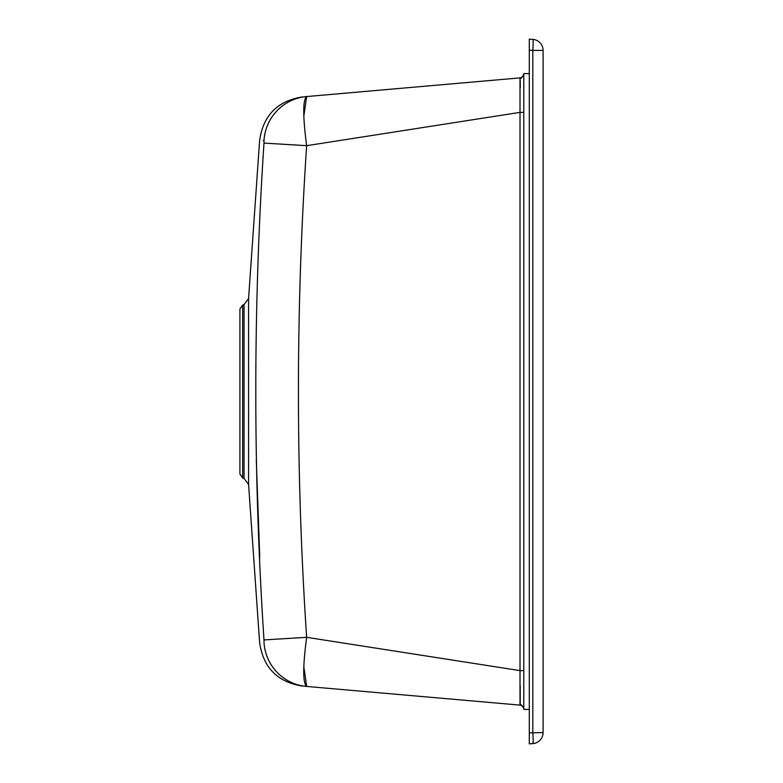 <?xml version="1.0" encoding="UTF-8"?>
<svg xmlns="http://www.w3.org/2000/svg" width="783" height="783" viewBox="0 0 783 783"><rect width="100%" height="100%" fill="white"/><g stroke="black" fill="none" stroke-linecap="round" stroke-linejoin="round"><path stroke-width="1.17" d="M259.77 557.565L256.286 459.69M264.018 642.393L263.988 639.917L264.018 642.393C258.282 642.716 258.282 642.716 264.018 642.393C258.282 642.716 258.282 642.716 264.018 642.393A46.853 46.814 95 0 0 306.672 686.446C302.786 683.226 302.776 666.842 306.642 637.323C295.7 473.333 295.7 309.451 306.642 145.677C302.776 116.109 302.786 99.725 306.672 96.554L303.833 116.168M263.988 143.083C253.066 308.6 253.066 474.204 263.988 639.917L306.642 637.323L520.01 670.62L520.01 77.889L306.672 96.554A46.853 46.814 85 0 0 264.018 140.607L263.988 143.083L306.642 145.677L520.01 112.38L523.788 112.38M264.018 140.607C258.282 140.284 258.282 140.284 264.018 140.607L263.303 140.588M242.642 477.924L239.921 474.038L239.921 308.962L242.642 305.076L242.642 477.924L244.051 478.442L244.051 304.558L248.573 298.568L248.573 484.432L244.051 478.442M306.672 96.554C300.936 97.053 300.936 97.053 306.672 96.554L520.01 77.889A4.13 4.13 0 0 0 523.788 73.768M303.833 666.832L306.672 686.446C300.936 685.947 300.936 685.947 306.672 686.446L520.01 705.111L520.01 670.62L523.788 670.62M520.206 80.473L520.274 87.794M520.206 702.586L520.01 705.111L306.672 686.446M520.225 685.771L520.206 702.517M523.788 709.232A4.13 4.13 0 0 0 520.01 705.111M523.788 73.602L523.788 709.398L529.298 709.398L529.298 73.602L523.788 73.602M529.298 50.151L529.298 39.15L532.822 39.395A11.021 0.763 94 0 1 532.822 50.396L529.298 50.151L529.298 73.602M532.822 39.395A11.021 11.021 0 0 1 543.079 50.396L543.079 732.604A11.021 11.021 0 0 1 532.822 743.605L529.298 743.85L529.298 709.398M532.822 743.605A11.021 0.763 -94 0 0 532.822 732.604L532.822 50.396L543.079 50.396M529.298 732.849L543.079 732.604M242.642 305.076L244.051 304.558M248.573 484.432L259.633 642.657C263.245 667.556 277.456 682.022 302.287 686.065M248.573 298.568L259.633 140.343C263.245 115.444 277.456 100.978 302.287 96.935M520.93 704.416L523.788 708.351M520.93 78.584L523.788 74.649"/></g></svg>
